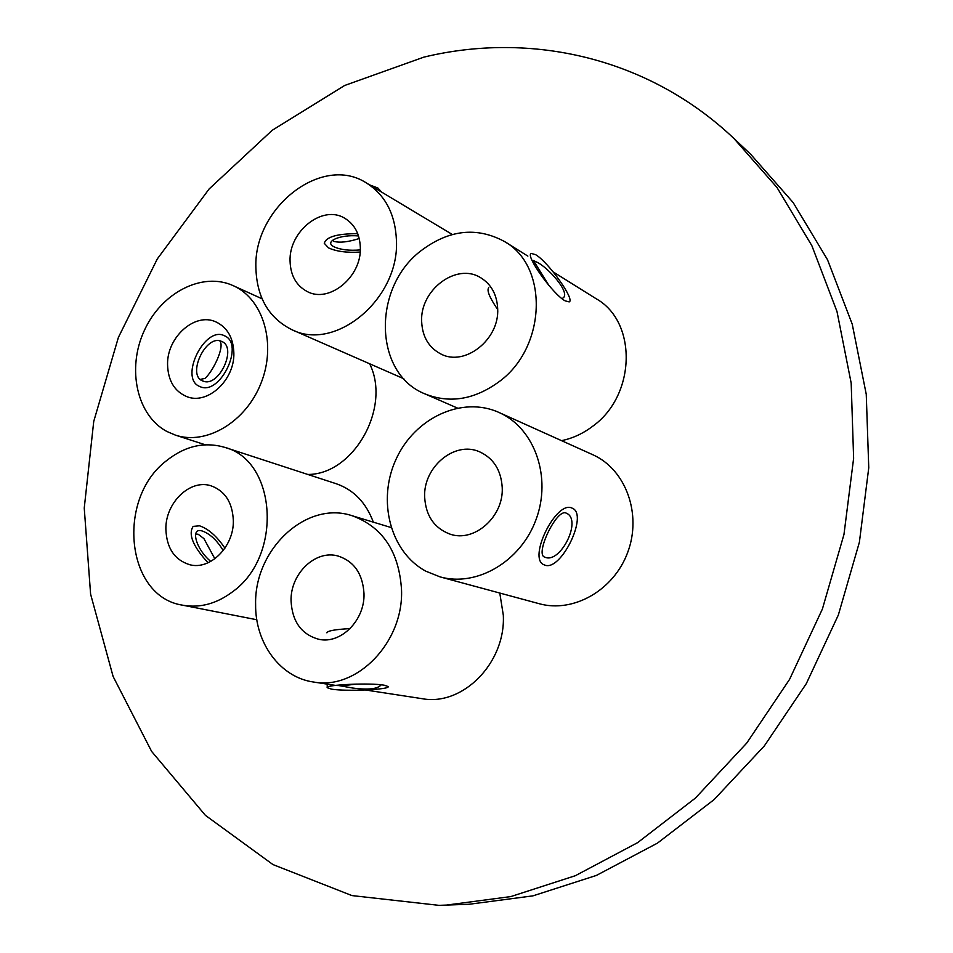 <?xml version="1.0" encoding="UTF-8"?>
<svg xmlns="http://www.w3.org/2000/svg" width="953" height="953" viewBox="0 0 953 953"><rect width="100%" height="100%" fill="white"/><g stroke="black" fill="none" stroke-linecap="round" stroke-linejoin="round"><path stroke-width="1.43" d="M733.846 138.399L750.75 154.362L793.194 202.608L827.502 259.704L852.244 324.211L866.253 394.304L868.755 467.768L859.392 542.197L838.342 615.019L806.274 683.706L764.342 745.913L714.119 799.591L657.439 843.143L596.364 875.438L532.953 895.856L469.257 904.254L438.988 905.35L351.955 895.582L272.963 864.574L205.395 815.339L151.622 751.417L113.109 676.475L90.606 594.184L84.245 508.056L93.739 421.405L118.41 337.374L157.293 258.942L209.112 188.98L272.236 130.263L344.641 85.484L423.835 57.144C530.261 31.401 647.921 57.049 733.846 138.399L776.993 187.491L811.861 245.683L836.996 311.536L851.184 383.154L853.626 458.31L843.965 534.478L822.391 609.038L789.572 679.382L746.723 743.09L695.428 798.066L637.617 842.655L575.362 875.7L510.808 896.582L446.016 905.147M291.928 329.714C335.468 351.991 399.343 298.92 396.46 240.692C395.376 214.33 385.381 195.103 366.464 183C322.007 153.826 253.641 207.671 255.88 267.555C256.726 297.372 268.746 318.088 291.928 329.714L403.834 378.758M307.771 474.451C353.432 474.737 391.326 407.86 369.812 364.106M373.326 522.149C366.071 502.636 353.718 489.83 336.29 483.755L224.86 447.386C204.573 441.477 185.144 445.897 166.572 460.644C116.218 498.586 125.76 596.614 182.511 605.167C200.035 608.312 216.903 603.714 233.116 591.384C282.922 555.432 276.465 460.621 224.86 447.386M365.499 689.996L422 698.656C462.646 706.471 505.769 662.919 503.315 615.221L499.777 593.04M440.143 576.91L539.16 603.702C573.42 613.315 614.03 590.205 627.801 552.109C641.941 514.155 625.966 470.139 593.707 455.141L499.003 412.47C462.014 395.65 414.698 417.914 396.079 459.215C376.959 500.289 390.182 552.132 425.931 571.24L440.143 576.91C476.845 587.239 520.886 561.484 536.11 519.385C551.739 477.441 534.907 429.16 500.337 413.09L499.003 412.47M561.567 440.643C572.693 438.356 583.057 433.567 592.695 426.253C635.973 395.388 637.486 321.923 596.244 298.789L553.205 271.927M360.329 247.601C359.817 233.985 354.564 224.169 344.593 218.166C322.483 204.478 288.866 231.281 290.057 261.027C290.51 275.5 296.264 285.686 307.307 291.582C329.19 303.542 361.687 276.93 360.329 247.601M359.233 238.512C348.453 241.991 340.054 242.967 334.038 241.419L332.502 240.287M497.68 308.665C496.942 294.56 491.248 284.232 480.598 277.668C456.439 262.373 419.892 289.986 421.655 321.506C422.358 336.719 428.731 347.523 440.762 353.932C464.659 366.976 499.598 339.578 497.68 308.665M561.829 298.503L562.83 298.134C571.466 293.274 547.391 266.483 536.313 261.92L533.442 260.514L548.785 285.292M499.527 381.391C546.426 346.94 548.737 266.232 504.625 241.597C476.703 226.469 448.637 229.649 420.452 251.175C372.015 288.414 373.874 373.826 425.026 393.923C449.899 403.798 474.737 399.617 499.527 381.391M502.219 487.483C501.087 470.079 493.487 458.167 479.419 451.734C454.641 440.643 423.156 467.053 424.657 497.073C425.777 515.764 434.211 528.105 449.947 534.097C474.201 542.865 503.887 516.705 502.219 487.483M545.092 557.279C560.483 563.914 582.366 519.861 566.451 513.238L566.022 513.048C556.612 508.485 535.074 553.824 544.401 556.993L545.092 557.279M363.998 593.612C362.771 573.92 354.182 561.4 338.232 556.075C315.657 549.262 290.236 573.682 291.058 600.926C292.237 621.737 301.529 634.543 318.921 639.32C340.888 644.371 364.975 620.189 363.998 593.612M255.618 604.488C255.082 642.941 280.075 677.392 313.525 682.026C356.863 690.448 403.655 642.286 401.535 589.847C399.057 551.584 382.57 526.866 352.074 515.716C306.33 500.254 254.141 549.369 255.618 604.488M356.374 684.087C346.416 685.433 339.471 685.862 335.539 685.386M338.768 685.564L352.515 688.006C368.156 690.103 377.733 689.031 381.224 684.802M195.603 534.085L198.117 534.216L203.918 538.6L214.866 558.792M233.342 520.719C232.532 502.553 225.087 490.902 210.982 485.792C190.076 478.823 165.417 502.707 165.87 529.058C166.584 548.106 174.566 560.007 189.79 564.736C210.256 570.311 233.938 546.593 233.342 520.719M219.798 340.888C225.111 346.892 212.65 371.92 204.919 378.436L200.356 379.377M233.866 353.241C233.366 337.839 227.362 327.391 215.866 321.888C195.02 312.048 166.966 337.052 167.561 364.451C167.99 380.64 174.447 391.373 186.919 396.662C207.456 405.108 234.617 380.259 233.866 353.241M234.081 286.055L233.271 285.686C202.239 271.367 161.14 292.857 144.141 330.917C126.713 368.775 136.779 415.413 166.87 431.471L175.423 435.128C206.324 445.516 245.957 421.976 261.074 383.058C276.561 344.271 263.695 299.778 234.081 286.055M360.151 252.068C346.832 252.867 336.302 251.473 328.535 247.887L324.27 243.289C326.212 236.809 337.374 233.616 357.732 233.699M381.665 192.125L377.924 188.039L369.538 184.846M360.294 249.924C349.346 250.83 340.614 249.793 334.086 246.815C323.389 241.776 339.84 234.271 358.531 235.939M224.146 335.623L224.765 335.897C244.766 344.319 220.322 395.459 200.464 386.823L199.296 386.31C179.2 377.864 204.669 325.878 224.146 335.623M203.12 381.081C186.24 376.018 205.765 333.753 221.489 341.377C237.809 346.999 218.833 387.978 203.12 381.081M208.028 562.77C192.994 546.367 188.027 534.24 193.161 526.39L199.522 525.806C208.445 528.844 216.903 536.301 224.932 548.178M210.768 561.412C196.008 549.488 189.838 527.033 202.155 530.964C209.898 533.716 216.915 540.244 223.216 550.548M384.178 685.183L388.205 686.565C390.313 689.579 346.094 691.592 331.668 689.174L327.224 687.721C324.687 684.707 370.348 682.646 384.178 685.183M326.867 632.828C327.439 630.838 335.182 629.421 350.096 628.599M571.895 508.044L572.396 508.259C588.644 514.656 561.043 571.645 544.866 565.129L543.913 564.736C527.474 558.434 556.218 500.158 571.895 508.044M535.657 254.689C548.32 262.027 575.219 299.814 569.203 301.898L565.117 300.85C552.74 294.155 524.936 255.19 531.214 253.415L535.657 254.689M497.692 309.558C489.508 297.491 486.53 290.188 488.782 287.663M452.318 234.498L366.464 183M527.867 256.107L504.625 241.597M457.309 408.015L425.026 393.923M334.908 685.302L313.525 682.026M391.052 527.521L352.074 515.716M256.822 619.748L182.511 605.167M262.111 298.825L233.271 285.686M205.336 444.801L175.423 435.128M327.201 684.123L327.224 687.721"/></g></svg>
